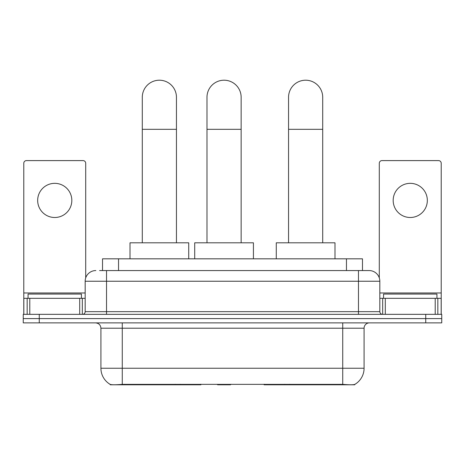 <?xml version="1.0" encoding="UTF-8"?>
<svg xmlns="http://www.w3.org/2000/svg" width="465" height="465" viewBox="0 0 465 465"><rect width="100%" height="100%" fill="white"/><g stroke="black" fill="none" stroke-linecap="round" stroke-linejoin="round"><path stroke-width="0.7" d="M200.892 384.27L200.892 384.793L110.257 384.793L110.257 384.416M102.527 270.56L102.527 258.819L362.473 258.819L362.473 270.56M354.743 384.416L354.743 384.793L264.108 384.793L264.108 384.27M100.917 368.245L122.272 368.245L122.272 328.209L100.917 328.209L100.917 368.245A18.681 18.681 0 0 0 110.153 384.363C111.536 384.898 115.576 384.898 122.272 384.363L342.728 384.363C349.418 384.898 353.458 384.898 354.847 384.363A18.681 18.681 0 0 0 364.083 368.245L364.083 328.209A5.336 5.336 0 0 1 369.419 322.873M39.263 314.334L441.75 314.334L441.75 318.601L23.25 318.601L23.25 322.873L39.263 322.873L39.263 318.601L23.25 318.601L23.25 314.334L39.263 314.334L39.263 318.601L441.75 318.601L441.75 322.873L39.263 322.873M99.83 270.56L365.414 270.56M99.586 270.56L106.526 270.56L106.526 281.238L85.171 281.238L85.171 311.66A2.668 2.668 0 0 1 82.503 314.334M95.848 270.56A10.678 10.678 0 0 0 85.171 281.238M369.152 270.56A10.678 10.678 0 0 1 379.829 281.238L358.474 281.238L358.474 270.56L368.989 270.56M379.829 281.238L379.829 311.66C379.986 313.282 380.876 314.171 382.497 314.334M441.75 314.334L441.75 318.601M81.433 298.315L81.433 294.049L28.057 294.049L28.057 298.315M54.742 183.338A17.083 17.083 0 0 0 37.665 200.421A17.083 17.083 0 0 0 54.742 217.498A17.083 17.083 0 0 0 71.825 200.421A17.083 17.083 0 0 0 54.742 183.338M79.701 314.334L79.701 298.315L29.789 298.315L29.789 314.334M85.705 277.901L85.705 163.267A2.668 2.668 0 0 0 83.037 160.599L26.453 160.599A2.668 2.668 0 0 0 23.785 163.267L23.785 298.315L29.789 298.315M79.701 298.315L85.171 298.315M23.785 314.334L23.785 298.315M436.943 298.315L436.943 294.049L383.567 294.049L383.567 298.315M142.29 242.8L142.29 97.29A17.083 17.083 0 0 1 159.367 80.207A17.083 17.083 0 0 1 176.45 97.29A17.083 17.083 0 0 0 159.367 80.207M176.45 242.8L176.45 97.29M188.726 258.819L188.726 242.8L130.008 242.8L130.008 258.819M288.55 242.8L288.55 97.29A17.083 17.083 0 0 1 305.633 80.207A17.083 17.083 0 0 1 322.71 97.29A17.083 17.083 0 0 0 305.633 80.207M322.71 242.8L322.71 97.29M334.992 258.819L334.992 242.8L276.274 242.8L276.274 258.819M206.983 242.8L206.983 97.29A17.083 17.083 0 0 1 224.066 80.207A17.083 17.083 0 0 1 241.149 97.29A17.083 17.083 0 0 0 224.066 80.207M241.149 242.8L241.149 97.29M230.995 384.27L230.471 384.793L217.661 384.793L217.138 384.27M253.425 258.819L253.425 242.8L194.707 242.8L194.707 258.819M410.258 183.338A17.083 17.083 0 0 0 393.175 200.421A17.083 17.083 0 0 0 410.258 217.498A17.083 17.083 0 0 0 427.335 200.421A17.083 17.083 0 0 0 410.258 183.338M435.211 314.334L435.211 298.315L385.299 298.315L385.299 314.334M441.215 314.334L441.215 298.315L441.215 314.334M435.211 298.315L441.215 298.315L441.215 163.267A2.668 2.668 0 0 0 438.547 160.599L381.963 160.599A2.668 2.668 0 0 0 379.295 163.267L379.295 277.901M379.829 298.315L385.299 298.315M289.654 384.27L289.654 384.793M340.328 384.793L340.328 384.27M175.346 384.27L175.346 384.793M124.672 384.793L124.672 384.27M118.54 270.56L118.54 258.819M346.46 270.56L346.46 258.819M180.362 384.27L180.362 384.793M284.638 384.27L284.638 384.793M264.434 384.27L264.434 384.793M200.566 384.27L200.566 384.793M342.728 322.873L342.728 328.209L122.272 328.209L122.272 322.873M364.083 328.209L342.728 328.209L342.728 368.245L364.083 368.245M342.728 384.363L342.728 368.245L122.272 368.245L122.272 384.363M425.737 322.873L425.737 314.334M106.526 314.334L106.526 311.66L379.829 311.66M85.171 311.66L106.526 311.66L106.526 281.238L358.474 281.238L358.474 314.334M85.171 292.979L23.785 292.979M82.328 298.315L82.328 314.334M23.825 298.315L23.825 314.334M27.162 314.334L27.162 298.315M142.29 129.316L176.45 129.316M288.55 129.316L322.71 129.316M206.983 129.316L241.149 129.316M441.215 292.979L379.829 292.979M441.175 314.334L441.175 298.315M437.838 298.315L437.838 314.334M382.672 314.334L382.672 298.315M100.917 328.209C100.603 324.971 98.824 323.187 95.581 322.873"/></g></svg>
